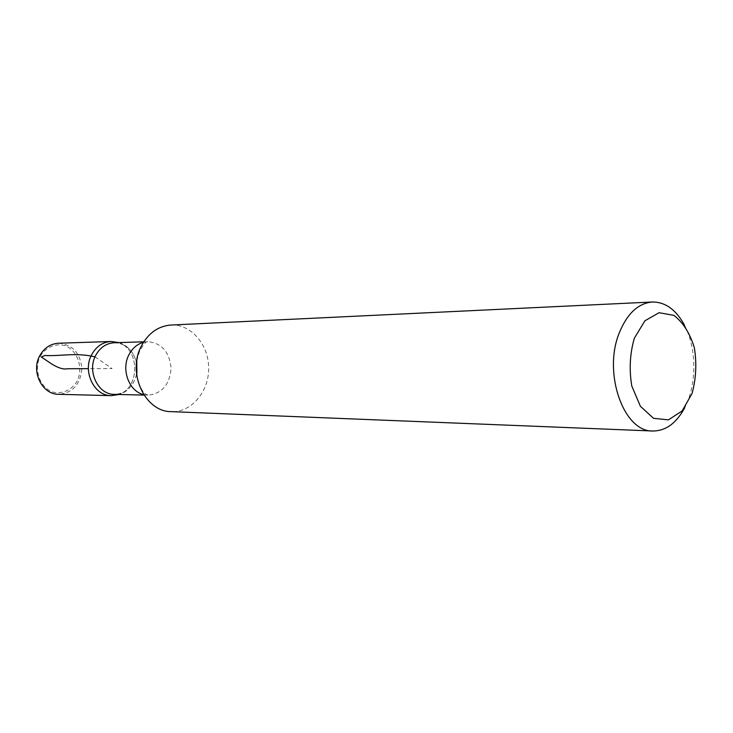 <?xml version="1.0" encoding="UTF-8"?>
<svg xmlns="http://www.w3.org/2000/svg" width="733" height="733" viewBox="0 0 733 733"><rect width="100%" height="100%" fill="white"/><g stroke="black" fill="none" stroke-linecap="round" stroke-linejoin="round"><path stroke-width="0.55" stroke-dasharray="3.67 2.75" d="M684.384 325.003C696.826 348.065 696.964 384.596 684.704 407.75M114.229 342.742C125.719 343.346 133.149 349.989 136.503 362.661M136.53 362.771L136.576 374.169M136.549 374.288C133.287 386.978 125.911 393.676 114.421 394.372M118.398 342.613C140.058 348.871 140.205 388.05 118.599 394.473C140.205 388.05 140.058 348.871 118.398 342.613M170.954 325.04C191.066 323.959 208.749 344.666 208.667 368.195C208.923 391.724 191.405 412.569 171.284 411.644M40.214 356.265C45.913 347.039 55.891 342.934 65.42 345.756C77.845 351.025 83.443 367.948 77.194 381.041C71.715 390.185 61.92 394.528 52.29 391.935C39.628 386.951 33.691 369.588 40.214 356.265M58.567 343.227C72.567 344.547 80.346 353.031 81.885 368.681C80.465 384.339 72.759 392.888 58.759 394.317M95.015 356.852L112.039 368.571L88.391 368.653M143.466 342.311L147.782 341.679C161.773 343.099 169.543 351.987 171.073 368.342C169.662 384.706 161.966 393.658 147.993 395.179L143.668 394.583M119.003 342.595C128.018 345.655 133.846 352.371 136.494 362.734M136.521 362.844C137.263 367.948 137.282 371.695 136.567 374.096M136.54 374.215C133.571 387.253 124.207 393.282 119.204 394.491M136.787 360.746L139.389 351.739C143.393 344.382 146.197 341.028 147.782 341.679L143.787 341.807M136.851 376.231C141.597 394.73 146.637 394.272 147.993 395.179L143.989 395.087"/><path stroke-width="1.1" d="M634.338 338.215L644.93 320.77L659.086 312.707L673.865 315.373C683.074 322.392 689.909 333.203 694.362 347.79C696.872 363.495 696.084 378.75 692.016 393.566L682.121 410.956L668.432 419.862L653.524 418.296L640.385 406.265L631.782 385.979C629.042 369.524 629.894 353.599 634.338 338.215M684.704 407.75C676.422 423.198 665.802 430.949 652.837 431.004C623.609 432.113 602.654 372.822 619.367 332.672C627.274 313.467 638.269 303.242 652.343 301.996C665.307 301.959 675.991 309.628 684.384 325.003M143.989 395.087L114.421 394.372C98.121 394.794 86.741 371.255 95.785 355.239C100.137 347.424 106.285 343.264 114.229 342.742L143.787 341.807M91.735 354.589C96.298 346.416 102.739 342.045 111.068 341.496L118.398 342.613L111.068 341.496C102.739 342.045 96.298 346.416 91.735 354.589C82.224 371.393 94.163 396.067 111.279 395.646C94.163 396.067 82.224 371.393 91.735 354.589M118.599 394.473L111.279 395.646L118.599 394.473M652.837 431.004L171.284 411.644C144.997 412.001 126.69 372.593 141.478 345.839C148.478 332.974 158.31 326.048 170.954 325.04L652.343 301.996M119.204 394.491L111.279 395.646L58.759 394.317C42.184 394.693 30.649 371.429 39.839 355.597C44.264 347.882 50.504 343.759 58.567 343.227L111.068 341.496L119.003 342.595M88.391 368.653L67.628 368.736C63.615 369.652 58.31 368.067 51.704 363.962L41.277 356.98L44.887 355.496C60.912 356.366 75.526 352.316 95.015 356.852M143.668 394.583C129.035 391.486 120.863 369.487 129.008 354.616C132.426 348.175 137.245 344.07 143.466 342.311M136.851 376.231L136.787 360.746"/></g></svg>

